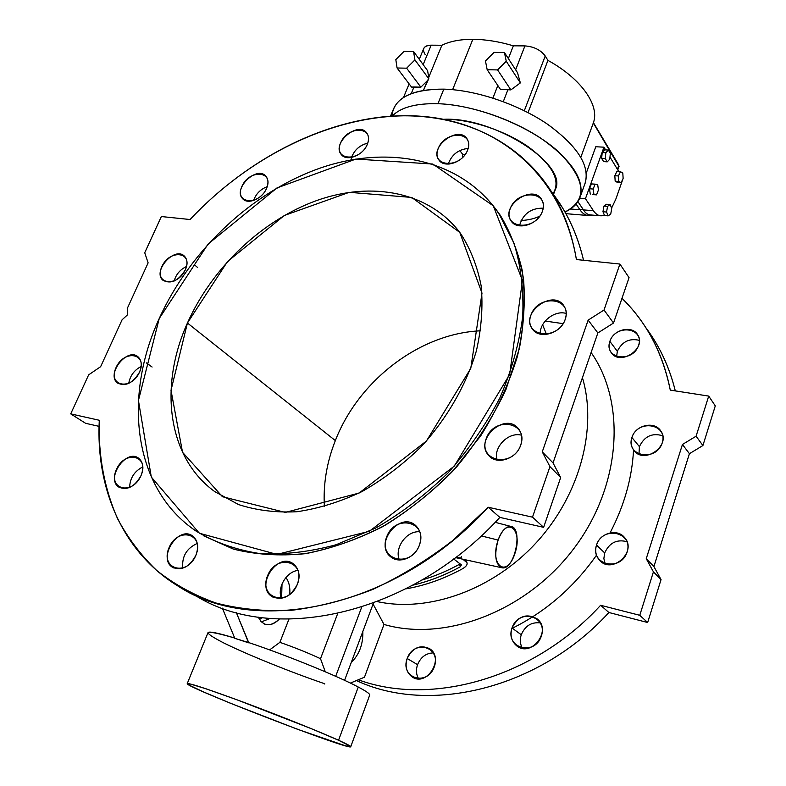 <?xml version="1.0" encoding="UTF-8"?>
<svg xmlns="http://www.w3.org/2000/svg" width="786" height="786" viewBox="0 0 786 786"><rect width="100%" height="100%" fill="white"/><g stroke="black" fill="none" stroke-linecap="round" stroke-linejoin="round"><path stroke-width="1.18" d="M617.835 169.982L618.847 165.227L617.413 169.285L618.847 165.227L593.43 122.636C599.816 105.471 581.424 78.777 547.93 60.384L528.035 112.614L547.93 60.384L545.229 55.983C540.68 49.95 533.9 46.59 524.92 45.902L515.645 69.807L524.92 45.902L513.346 45.814L508.365 58.567L513.346 45.814C499.041 41.57 485.542 39.398 472.848 39.3L452.618 89.663L472.848 39.3C460.252 39.3 449.926 41.285 441.879 45.254L431.17 45.166L423.163 64.629L431.17 45.166C427.171 45.205 424.676 46.345 423.703 48.585L419.272 59.314M492.92 98.063L497.823 85.507L492.92 98.063M144.732 252.748L148.122 262.878L127.253 308.495L127.715 314.636L122.076 319.814L100.637 366.679L88.641 374.863L70.711 413.878L99.291 420.264C98.181 455.575 104.283 488.401 117.595 518.74C127.833 537.997 140.841 555.211 156.62 570.381C173.903 584.145 193.592 594.992 215.678 602.941C238.964 609.012 263.841 611.508 290.329 610.447C317.426 607.224 344.907 600.219 372.79 589.431C400.487 576.511 427.122 560.231 452.697 540.562L488.204 507.245L532.495 517.159L549.945 466.629L542.261 451.862L588.144 320.128L604.031 310.018L619.908 264.047L576.403 259.537C561.43 170.857 492.901 118.932 414.605 115.896C335.76 113.213 251.088 154.537 190.065 219.52L161.356 216.543L144.732 252.748L161.356 216.543L190.065 219.52C242.569 163.655 312.317 125.043 381.348 117.055C450.044 109.647 516.451 135.113 552.686 193.631C564.377 212.829 572.287 234.798 576.403 259.537L619.908 264.047L604.031 310.018L588.144 320.128L542.261 451.862L549.945 466.629L532.495 517.159L488.204 507.245C395.947 608.482 255.411 637.053 178.481 586.346C122.351 552.381 95.656 487.998 99.291 420.264L70.711 413.878L88.641 374.863L100.637 366.679L122.076 319.814L127.715 314.636L127.253 308.495L148.122 262.878L144.732 252.748M266.552 188.404C258.869 206.119 233.982 203.751 241.921 186.351C249.408 169.01 274.285 170.788 266.552 188.404C268.596 183.374 268.38 179.326 265.894 176.251C257.022 165.158 232.538 188.876 242.668 198.72C247.826 205.028 262.386 198.799 266.552 188.404M195.871 555.309C186.803 577.16 159.725 568.995 169.059 547.665C177.852 526.315 204.94 533.606 195.871 555.309C198.966 546.653 197.836 540.178 192.462 535.885C178.127 525.284 157.092 558.6 172.684 567.384C181.821 570.97 189.554 566.952 195.871 555.309M565.163 319.48C557.431 341.507 522.837 336.526 530.982 314.99C538.449 293.522 572.915 297.609 565.163 319.48C566.863 314.371 566.46 309.861 563.955 305.95C553.148 288.472 519.693 313.083 532.417 329.039C539.284 339.729 560.811 333.588 565.163 319.48M297.393 584.244C288.344 607.46 258.211 598.372 267.574 575.745C276.328 553.108 306.442 561.204 297.393 584.244C300.36 575.372 298.994 568.563 293.296 563.817C277.566 551.507 254.831 586.238 271.976 596.564C282.253 600.946 290.722 596.839 297.393 584.244M185.417 269.667C177.39 287.696 153.624 284.267 161.887 266.582C169.688 248.936 193.464 251.756 185.417 269.667C187.775 263.909 187.441 259.419 184.435 256.187C174.738 245.969 152.071 271.366 162.948 280.278C171.034 284.414 178.52 280.877 185.417 269.667M542.369 211.355C534.912 231.742 502.362 228.647 510.202 208.673C517.404 188.778 549.846 191.096 542.369 211.355C543.922 206.905 543.696 202.984 541.682 199.595C532.584 183.531 500.151 206.129 511.028 220.846C516.923 231.025 538.046 224.767 542.369 211.355M495.17 208.27C507.687 226.221 516.697 246.912 522.209 270.315C525.441 294.986 524.517 321.002 519.418 348.365L505.948 389.532C493.117 416.826 476.738 442.547 456.804 466.697C435.198 489.373 411.559 508.738 385.897 524.802C359.615 538.587 333.244 548.127 306.776 553.423C280.818 556.213 256.511 554.808 233.855 549.227L203.436 535.718L233.216 549.031C255.352 554.621 279.118 556.203 304.487 553.766C330.385 548.913 356.255 539.972 382.104 526.934C407.423 511.686 430.905 493.186 452.53 471.413L480.845 435.65C496.831 409.938 509.023 383.519 517.424 356.382C523.486 329.413 525.52 303.553 523.515 278.824C519.291 255.204 511.578 234.081 500.387 215.443L495.17 208.27M367.298 144.369C359.821 162.407 332.871 160.56 340.633 142.846C347.884 125.21 374.804 126.448 367.298 144.369C369.076 139.839 368.899 136.057 366.777 133.021C358.347 120.602 331.407 143.268 341.232 154.459C346.39 161.945 363.083 155.569 367.298 144.369M141.018 475.628C132.205 495.907 107.377 489.334 116.426 469.497C124.984 449.68 149.841 455.497 141.018 475.628C143.985 467.867 143.19 462.06 138.631 458.218C126.084 448.344 105.236 478.9 118.961 487.173C127.361 490.602 134.711 486.76 141.018 475.628M520.705 445.171C512.501 468.525 477.623 461.343 486.239 438.568C494.158 415.823 528.909 421.994 520.705 445.171C522.778 438.755 522.002 433.243 518.377 428.645C504.877 411.383 473.516 440.199 488.902 455.664C496.87 465.302 516.373 458.985 520.705 445.171M419.439 545.052C410.724 568.868 377.585 560.094 386.683 536.887C395.103 513.69 428.154 521.423 419.439 545.052C422.023 537.054 420.795 530.579 415.755 525.618C400.123 510.615 373.438 543.833 390.73 556.842C399.052 564.25 415.195 557.706 419.439 545.052M139.544 372.092C131.124 391.006 107.397 386.123 116.043 367.593C124.237 349.082 147.984 353.297 139.544 372.092C142.227 365.392 141.716 360.293 138.002 356.805C127.077 346.999 105.609 374.726 117.694 383.096C125.76 386.751 133.04 383.087 139.544 372.092M467.611 150.116C460.232 169.078 430.541 167.045 438.254 148.436C445.407 129.906 475.029 131.272 467.611 150.116C469.222 145.803 469.046 142.089 467.11 138.965C458.66 124.797 428.851 147.011 438.863 159.902C444.237 168.794 463.347 162.397 467.611 150.116M99.065 426.356L85.605 423.3L70.711 413.878L85.605 423.3L99.065 426.356M499.837 517.394C409.29 616.764 270.757 644.697 194.083 594.658C270.757 644.697 409.29 616.764 499.837 517.394L488.204 507.245L499.837 517.394L543.637 527.347L499.837 517.394M560.673 477.534L543.637 527.347L532.495 517.159L543.637 527.347L560.673 477.534L549.945 466.629L560.673 477.534L553.03 462.925L560.673 477.534M597.861 332.95L553.03 462.925L542.261 451.862L553.03 462.925L597.861 332.95L588.144 320.128L597.861 332.95L613.522 323.036L597.861 332.95M629.055 277.645L613.522 323.036L604.031 310.018L613.522 323.036L629.055 277.645L619.908 264.047L629.055 277.645M552.008 192.531C566.824 211.581 577.327 234.169 583.546 260.274C578.968 240.811 571.903 223.234 562.354 207.563L552.008 192.531M267.22 186.655C260.569 189.171 256.02 193.778 253.583 200.479C256.02 193.778 260.569 189.171 267.22 186.655M197.276 543.431C186.537 548.314 181.713 556.576 182.774 568.229C181.713 556.576 186.537 548.314 197.276 543.431M566.205 313.447C554.641 309.851 539.284 322.162 540.316 334.129C539.284 322.162 554.641 309.851 566.205 313.447M298.071 570.4C286.595 571.491 276.888 587.673 281.368 598.382C276.888 587.673 286.595 571.491 298.071 570.4M186.528 266.483C180.191 269.49 176.054 274.353 174.119 281.064C176.054 274.353 180.191 269.49 186.528 266.483M543.205 208.162C530.835 208.035 522.916 213.93 519.458 225.837C522.916 213.93 530.835 208.035 543.205 208.162M351.499 157.465C354.466 149.841 359.89 145.056 367.76 143.111C358.671 145.587 353.061 151.187 350.949 159.912M142.806 466.904C134.367 471.266 129.965 478.134 129.611 487.497C129.965 478.134 134.367 471.266 142.806 466.904M521.511 435.189C508.571 431.593 493.146 447.214 496.929 460.065C493.146 447.214 508.571 431.593 521.511 435.189M419.842 531.798C406.804 530.353 394.071 547.842 399.376 559.976C394.071 547.842 406.804 530.353 419.842 531.798M141.146 366.492C134.2 370.127 130.063 375.767 128.737 383.401C130.063 375.767 134.2 370.127 141.146 366.492M468.181 148.426C458.317 149.478 451.655 154.714 448.216 164.117C451.655 154.714 458.317 149.478 468.181 148.426M159.234 318.507L138.434 400.487L151.305 477.043L199.339 533.232L276.977 554.395L369.391 531.287L454.318 466.098L509.633 374.578L522.454 280.474L493.284 205.824L432.821 164.048L355.911 159.057L276.937 187.962L208.064 244.073L159.234 318.507C190.369 249.85 252.463 191.588 320.845 167.86C389.001 144.506 461.294 158.88 498.923 213.537L514.005 243.296C520.872 265.717 523.781 290.063 522.729 316.326C519.271 343.276 511.676 370.412 499.945 397.755C485.964 424.646 468.603 449.759 447.873 473.084C425.58 494.846 401.499 513.189 375.61 528.104L336.123 544.737C309.586 551.939 284.041 554.867 259.508 553.521C236.026 549.817 214.951 542.389 196.284 531.228C133.099 488.892 122.94 397.127 159.234 318.507M187.432 323.017L227.488 261.581L284.345 215.472L349.269 192.324L411.707 197.433L459.781 232.391L482.005 293.119L470.785 368.359L426.474 440.995L359.094 493.058L285.357 512.423L222.438 496.713L182.529 452.274L171.014 390.308L187.432 323.017C159.037 385.69 167.153 457.216 214.716 491.584L238.522 504.553C256.491 510.399 275.984 512.786 297 511.725C318.526 508.571 340.151 501.881 361.874 491.633C383.195 479.46 403.022 464.428 421.345 446.536C447.244 418.113 466.295 384.845 476.395 350.831C481.484 328.253 483.076 306.638 481.179 285.966C477.348 266.277 470.48 248.769 460.567 233.471C429.618 191.755 371.965 180.996 317.131 200.381C262.17 220.041 212.171 267.535 187.432 323.017L335.337 440.602C326.73 462.433 323.085 484.402 324.392 506.538C323.085 484.402 326.73 462.433 335.337 440.602C358.671 380.385 419.871 333.352 480.639 330.798C419.871 333.352 358.671 380.385 335.337 440.602L187.432 323.017M425.128 54.489C421.768 48.811 423.782 45.706 431.17 45.166L441.879 45.254L428.724 77.421L427.613 70.711L428.724 77.421L441.879 45.254C449.926 41.285 460.252 39.3 472.848 39.3C485.542 39.398 499.041 41.57 513.346 45.814L524.92 45.902C533.9 46.59 540.68 49.95 545.229 55.983L524.321 110.728L545.229 55.983L547.93 60.384C581.669 78.905 600.042 105.835 593.302 122.989L580.834 157.259L593.302 122.989L619.054 166.534M586.307 172.979L595.778 146.746L603.953 147.179L605.613 149.9L603.953 147.179L595.778 146.746L586.307 172.979M583.448 209.891L582.957 209.105L579.95 209.754C582.505 213.468 585.403 215.403 588.635 215.561C585.403 215.403 582.505 213.468 579.95 209.754L582.957 209.105L577.916 201.619L583.448 209.891L593.42 210.697L585.452 198.681L579.685 198.239L585.452 198.681L603.953 147.179L585.452 198.681L593.42 210.697L583.448 209.891C585.364 213.124 587.81 214.814 590.787 214.961L600.317 215.757M576.099 204.065L579.95 209.754L570.489 208.988L579.95 209.754L576.099 204.065M391.88 116.151C393.727 98.289 411.039 89.28 443.815 89.132C476.257 90.017 518.573 104.322 547.98 124.522C578.113 146.648 590.414 166.436 584.882 183.865L585.315 182.676C589.805 165.109 576.993 145.479 546.86 123.766C517.512 103.948 475.844 90.007 443.815 89.132L437.93 103.703C469.979 104.803 511.784 118.833 541.308 138.562C571.618 160.157 584.587 179.562 580.215 196.805C577.956 203.387 572.876 208.457 564.967 212.024C588.301 199.654 586.022 179.463 558.119 151.443C529.725 125.888 476.984 104.921 437.93 103.703L443.815 89.132C415.873 88.975 399.033 95.754 393.305 109.46L390.495 116.24M538.862 217.378L536.759 217.447L538.862 217.378M392.145 116.132C400.654 107.348 415.922 103.212 437.93 103.703C415.922 103.212 400.654 107.348 392.145 116.132M413.967 86.981L411.225 93.642L413.967 86.981L411.55 87.089L420.864 87.177L413.967 86.981M427.417 80.624L420.864 87.177L427.417 80.624L423.428 90.39L428.753 78.708L427.417 80.624M428.724 77.421L428.753 78.708L428.724 77.421M503.286 101.64L507.953 89.624L500.466 89.417L487.182 69.728L485.453 60.964L494.03 52.387L504.435 52.505L517.522 72.715L520.352 82.903L510.871 89.899L507.953 89.624L503.286 101.64M553.511 194.496L555.476 189.161C567.973 164.451 493.962 116.711 443.835 119.295C469.183 118.774 504.681 130.299 528.487 146.923C552.922 165.345 561.086 180.967 552.98 193.798M427.613 70.711L413.564 51.503L414.91 59.903L428.753 78.708L414.91 59.903L406.637 68.186L420.864 87.177L406.637 68.186L397.077 67.999L411.55 87.089L397.077 67.999L395.82 59.608L404.014 51.395L413.564 51.503L427.613 70.711M414.91 59.903L413.564 51.503L404.014 51.395L395.82 59.608L397.077 67.999L406.637 68.186L414.91 59.903M500.466 89.417L510.871 89.899L497.597 69.925L487.182 69.728L500.466 89.417M506.263 61.269L520.352 82.903L517.522 72.715L504.435 52.505L506.263 61.269L497.597 69.925L510.871 89.899L520.352 82.903L506.263 61.269L504.435 52.505L494.03 52.387L485.453 60.964L487.182 69.728L497.597 69.925L506.263 61.269M609.975 157.062L618.818 171.594L609.975 157.062M615.841 199.104L611.606 208.084L615.841 199.104L623.052 178.609L615.841 199.104M604.385 215.109L600.926 215.806C598.117 215.669 595.621 213.969 593.42 210.697C596.623 215.335 600.278 216.808 604.385 215.109L602.96 211.739L603.953 206.07L606.537 204.252L610.142 204.537L611.724 208.378L610.742 214.018L608.168 215.865L604.572 215.561L608.168 215.865L606.566 212.033L607.558 206.354L610.142 204.537L606.537 204.252L603.953 206.07L607.558 206.354L603.953 206.07L602.96 211.739L606.566 212.033L602.96 211.739L604.385 215.109M589.52 188.768L591.416 183.895L597.704 184.651L598.431 189.996L596.554 194.859L593.931 194.397L593.184 189.033L589.52 188.768L590.266 194.122L589.52 188.768L593.184 189.033L595.081 184.15L591.416 183.895L589.52 188.768M592.899 194.594L596.554 194.859L592.899 194.594M602.184 152.513L604.719 149.851L608.364 150.047L610.319 153.28L609.779 159.165L607.273 161.837L605.299 158.625L605.839 152.71L602.184 152.513L601.644 158.408L602.184 152.513L605.839 152.71L608.364 150.047L604.719 149.851L602.184 152.513M603.628 161.621L601.644 158.408L605.299 158.625L601.644 158.408L603.628 161.621L607.273 161.837L603.628 161.621M614.829 175.72L616.853 171.476L620.439 171.702L622.797 172.949L623.131 178.432L621.127 182.676L618.769 181.458L618.425 175.956L614.829 175.72L615.173 181.212L614.829 175.72L618.425 175.956L620.439 171.702L616.853 171.476L614.829 175.72M617.541 182.431L615.173 181.212L618.769 181.458L615.173 181.212L617.541 182.431L621.127 182.676L617.541 182.431M618.425 175.956L618.769 181.458L621.127 182.676L623.131 178.432L622.797 172.949L620.439 171.702L618.425 175.956M605.839 152.71L605.299 158.625L607.273 161.837L609.779 159.165L610.319 153.28L608.364 150.047L605.839 152.71M608.168 215.865L610.742 214.018L611.724 208.378L610.142 204.537L607.558 206.354L606.566 212.033L608.168 215.865M593.184 189.033L593.931 194.397L596.554 194.859L598.431 189.996L597.704 184.651L595.081 184.15L593.184 189.033M338.55 740.255L311.61 728.789L236.891 699.766L206.246 688.87L189.455 683.751L189.092 685.087L204.026 692.152L230.563 703.293L297.57 729.3L345.752 745.914L350.389 746.248L338.55 740.255C346.646 743.92 350.713 746.071 350.752 746.7C352.334 751.593 185.339 687.21 187.215 683.653C189.239 682.896 208.752 689.361 245.772 703.057C280.533 716.036 320.207 731.962 338.55 740.255L358.259 687.033L338.55 740.255M422.092 579.98C434.786 576.236 447.234 571.009 459.446 564.309L460.085 563.867L459.446 564.309C447.234 571.009 434.786 576.236 422.092 579.98M460.38 566.735L459.446 564.309L460.38 566.735L461.402 564.869L453.65 558.954L461.402 564.869L460.38 566.735C444.866 575.224 429.068 581.355 412.974 585.138C429.068 581.355 444.866 575.224 460.38 566.735M465.145 154.577L462.532 154.135L462.748 157.397L462.532 154.135L465.145 154.577M461.353 556.517L461.097 557.883L455.448 557.598L502.018 567.797C495.308 564.446 494.001 555.201 498.127 540.061C489.275 565.291 506.449 578.722 514.751 553.983C523.378 529.754 506.95 515.046 498.127 540.061C501.792 530.648 506.076 526.109 510.979 526.453C523.574 528.015 514.368 570.675 502.018 567.797M405.91 588.861C425.197 585.531 444.169 578.771 462.816 568.592C466.845 566.048 468.034 563.837 466.383 561.961L462.816 559.21L466.953 562.629C467.631 564.535 466.245 566.519 462.816 568.592C444.169 578.771 425.197 585.531 405.91 588.861M459.8 150.539L462.532 154.135L459.8 150.539M521.089 220.552C528.654 220.07 534.912 218.577 539.874 216.052C534.912 218.577 528.654 220.07 521.089 220.552M608.904 612.5C538.852 689.253 429.264 714.798 356.441 680.568C429.264 714.798 538.852 689.253 608.904 612.5L647.644 622.512L608.904 612.5L600.622 605.279L608.904 612.5M661.046 579.596L647.644 622.512L661.046 579.596L653.903 566.559L661.046 579.596L653.431 571.854L661.046 579.596M689.42 453.689L653.903 566.559L689.42 453.689L702.9 445.544L689.42 453.689L682.445 444.483L689.42 453.689M715.289 405.881L702.9 445.544L715.289 405.881L708.707 396.085L715.289 405.881M645.65 327.408C659.405 345.693 669.289 366.856 675.302 390.888C670.694 372.299 663.689 355.36 654.276 340.083L645.65 327.408M617.334 351.313L616.617 356.677L617.334 351.313C622.08 341.645 629.419 337.99 639.342 340.358C629.419 337.99 622.08 341.645 617.334 351.313L609.867 341.37C615.635 323.763 644.618 327.487 638.605 345.339C632.661 363.309 603.579 358.996 609.867 341.37C608.551 345.457 608.934 349.122 611.017 352.364C619.643 366.659 647.222 348.473 637.623 334.728C632.111 324.903 613.335 329.501 609.867 341.37L617.334 351.313M417.562 664.661C415.823 669.839 416.177 674.575 418.624 678.839C416.177 674.575 415.823 669.839 417.562 664.661C420.815 657.017 426.11 653.097 433.45 652.901C426.11 653.097 420.815 657.017 417.562 664.661L407.168 658.501C414.035 638.871 441.427 646.898 434.314 666.803C427.25 686.856 399.799 678.092 407.168 658.501C404.79 666.39 406.431 672.521 412.08 676.874C426.651 687.377 444.837 658.334 429.745 648.784C420.264 644.314 412.738 647.546 407.168 658.501L417.562 664.661M521.265 634.744C519.713 639.627 520.096 644.156 522.405 648.322C520.096 644.156 519.713 639.627 521.265 634.744C525.166 625.764 531.562 621.834 540.454 622.944C531.562 621.834 525.166 625.764 521.265 634.744L511.991 627.994C518.573 607.942 548.186 615.772 541.348 636.129C534.559 656.624 504.848 648.028 511.991 627.994C509.898 635.147 511.362 641.003 516.373 645.552C530.707 658.236 552.283 630.903 537.349 619.034C526.767 612.923 518.318 615.9 511.991 627.994L521.265 634.744M604.689 552.931L603.874 558.492L605.014 563.817L603.874 558.492L604.689 552.931C609.337 542.802 616.774 539.049 626.973 541.682C616.774 539.049 609.337 542.802 604.689 552.931L596.525 545.052C602.754 525.323 633.585 532.043 627.11 552.077C620.694 572.247 589.736 564.77 596.525 545.052C594.815 550.858 595.788 555.899 599.472 560.172C611.872 574.871 637.682 551.546 624.516 537.486C617.256 528.241 599.983 532.996 596.525 545.052L604.689 552.931M639.401 446.625L638.979 454.269L639.401 446.625C644.422 436.25 652.193 432.634 662.726 435.768C652.193 432.634 644.422 436.25 639.401 446.625L631.905 437.517C637.829 418.732 668.385 423.87 662.215 442.94C656.104 462.148 625.42 456.322 631.905 437.517C630.48 442.174 631.05 446.36 633.634 450.054C643.695 465.233 671.706 445.524 660.731 430.885C654.443 420.648 635.383 425.138 631.905 437.517L639.401 446.625M511.833 628.486C545.759 611.705 573.977 587.27 596.495 555.201M610.054 532.898C624.251 505.683 632.082 478.026 633.545 449.936M563.13 323.655L545.17 321.042L563.13 323.655M542.615 324.775L546.516 334.423M448.56 162.938L449.14 164.068L448.56 162.938M409.3 557.274L402.403 559.779L409.3 557.274M466.01 560.487L465.567 559.809L466.01 560.487M465.41 559.779L466.383 561.961L465.41 559.779M498.127 540.061L481.248 535.914L498.127 540.061M621.981 298.326C631.541 307.621 639.951 318.143 647.212 329.894C658.206 347.766 665.899 367.828 670.281 390.111L708.707 396.085L696.091 436.201L702.9 445.544L696.091 436.201L682.445 444.483L646.249 558.689L653.903 566.559L646.249 558.689L653.431 571.854L639.775 615.3L647.644 622.512L639.775 615.3L600.622 605.279C533.733 678.377 431.023 706.634 358.318 679.782C431.023 706.634 533.733 678.377 600.622 605.279L639.775 615.3L653.431 571.854L646.249 558.689L682.445 444.483L696.091 436.201L708.707 396.085L670.281 390.111C662.598 352.727 646.495 322.132 621.981 298.326M288.914 619.24L279.885 642.339C295.133 647.674 308.672 653.137 320.511 658.707L337.656 613.66L320.511 658.707C308.672 653.137 295.133 647.674 279.885 642.339L269.627 649.894L279.885 642.339L288.914 619.24M377.408 601.624C428.547 612.795 493.028 589.962 536.583 542.33C580.137 494.708 597.478 428.134 582.426 377.693C597.478 428.134 580.137 494.708 536.583 542.33C493.028 589.962 428.547 612.795 377.408 601.624M373.085 604.061L383.99 624.448C445.063 642.28 526.767 611.459 574.055 548.304C621.579 485.296 626.255 402.403 591.111 352.531C626.255 402.403 621.579 485.296 574.055 548.304C526.767 611.459 445.063 642.28 383.99 624.448L364.478 677.208L350.389 683.083L364.478 677.208L383.99 624.448L373.085 604.061M325.286 671.794L320.511 658.707L325.286 671.794M335.691 676.314L361.688 607.175L335.691 676.314M344.573 680.342L373.429 603.127L344.573 680.342M324.697 684.007L324.775 683.781C290.771 672.158 247.079 654.542 223.922 643.036C200.066 630.745 203.653 629.075 234.69 638.035C217.506 632.818 208.595 631.05 207.966 632.73L187.215 683.653M234.817 638.35L222.35 608.138L234.817 638.35L248.592 642.801L236.331 612.589L248.69 642.565L234.817 638.35M259.439 619.437L262.455 617.717L259.439 619.437M279.354 619.083C270.384 627.208 263.369 626.56 258.28 617.148L261.09 621.628L264.892 624.222C269.598 625.744 274.412 624.035 279.354 619.083M285.898 577.553C288.983 581.62 290.289 587.28 289.798 594.521C290.289 587.28 288.983 581.62 285.898 577.553M362.847 631.453C363.181 644.166 359.3 654.551 351.204 662.608C359.3 654.551 363.181 644.166 362.847 631.453M350.752 746.7L369.725 695.03C369.901 693.822 366.08 691.159 358.259 687.033C337.774 676.088 285.347 654.758 248.69 642.565C285.347 654.758 337.774 676.088 358.259 687.033M261.345 621.893L270.001 618.503L261.345 621.893M281.604 598.342L282.017 583.959L281.604 598.342M565.881 213.664L588.635 215.561L592.664 215.118M585.315 182.676L580.215 196.805M580.834 157.259L593.43 122.636M409.123 83.886L403.503 97.513M498.923 213.537L500.387 215.443M552.686 193.631L562.354 207.563M465.911 560.271L466.953 562.629M510.979 526.453L495.16 522.317M654.276 340.083L647.212 329.894M511.804 221.868L511.028 220.846M341.792 155.088L341.232 154.459M197.61 267.505L194.23 264.607M273.263 597.301L271.976 596.564M490.336 457.02L488.902 455.664M533.488 330.317L532.417 329.039M392.263 557.922L390.73 556.842M173.686 567.924L172.684 567.384M152.101 367.042L146.373 362.886M439.492 160.708L438.863 159.902M633.634 450.054L634.616 451.243M599.472 560.172L600.779 561.41M516.373 645.552L517.768 646.544M412.08 676.874L413.269 677.552M611.017 352.364L611.754 353.327M263.978 623.819L264.892 624.222"/></g></svg>
